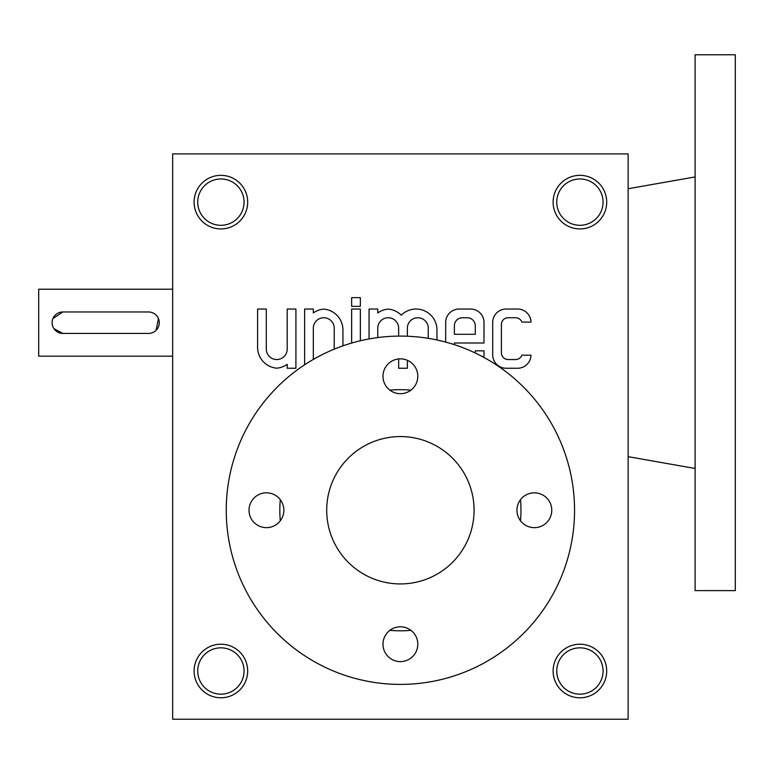 <?xml version="1.0" encoding="UTF-8"?>
<svg xmlns="http://www.w3.org/2000/svg" width="774" height="774" viewBox="0 0 774 774"><rect width="100%" height="100%" fill="white"/><g stroke="black" fill="none" stroke-linecap="round" stroke-linejoin="round"><path stroke-width="1.16" d="M628.13 719.22L172.66 719.22L172.66 153.91L628.13 153.91L628.13 719.22M492.699 322.429L492.699 354.85A13.4 13.4 0 0 0 506.09 368.25L517.613 368.25A13.4 13.4 0 0 0 531.003 355.189L521.879 355.189A6.695 6.695 0 0 1 515.6 359.542L508.102 359.542A6.695 6.695 0 0 1 501.407 352.838L501.407 324.441A6.695 6.695 0 0 1 508.102 317.746L515.6 317.746A6.695 6.695 0 0 1 521.879 322.1L531.003 322.1A13.4 13.4 0 0 0 517.613 309.039L506.09 309.039A13.4 13.4 0 0 0 492.699 322.429M454.386 344.672L454.386 342.998L483.992 342.998L483.992 322.429A13.4 13.4 0 0 0 470.592 309.039L459.069 309.039A13.4 13.4 0 0 0 445.679 322.429L445.679 342.089M475.149 352.954A8.04 8.04 0 0 0 475.284 351.502L475.284 350.835L483.992 350.835L483.992 354.85A13.4 13.4 0 0 1 483.75 357.336M436.971 339.979L436.971 329.937A20.898 20.898 0 0 0 401.271 315.182A20.898 20.898 0 0 0 388.209 309.107A20.898 20.898 0 0 0 377.76 312.957L377.76 309.039L369.053 309.039L369.053 338.935M407.366 336.235L407.366 328.195A10.449 10.449 0 0 1 417.815 317.746A10.449 10.449 0 0 1 428.264 328.195L428.264 338.335M398.658 358.952L398.658 368.25L407.366 368.25L407.366 360.326M377.76 337.57L377.76 328.195A10.449 10.449 0 0 1 388.209 317.746A10.449 10.449 0 0 1 398.658 328.195L398.658 336.1M351.638 297.651L351.638 306.359L360.345 306.359L360.345 297.651L351.638 297.651M360.345 340.763L360.345 309.039L351.638 309.039L351.638 343.056M342.93 345.852L342.93 329.937A20.898 20.898 0 0 0 323.774 309.107A20.898 20.898 0 0 0 313.325 312.957L313.325 309.039L304.617 309.039L304.617 364.796M313.325 359.426L313.325 328.195A10.449 10.449 0 0 1 323.774 317.746A10.449 10.449 0 0 1 334.223 328.195L334.223 349.161M257.597 347.352A20.898 20.898 0 0 0 276.753 368.172A20.898 20.898 0 0 0 287.202 364.322L287.202 368.25L295.91 368.25L295.91 309.039L287.202 309.039L287.202 349.093A10.449 10.449 0 0 1 276.753 359.542A10.449 10.449 0 0 1 266.304 349.093L266.304 309.039L257.597 309.039L257.597 347.352M220.89 644.21A26.79 26.79 0 0 1 244.091 684.39A26.79 26.79 0 0 1 197.689 684.39A26.79 26.79 0 0 1 220.89 644.21M220.89 175.34A26.79 26.79 0 0 1 244.091 215.53A26.79 26.79 0 0 1 197.689 215.53A26.79 26.79 0 0 1 220.89 175.34M579.9 644.21A26.79 26.79 0 0 1 603.11 684.39A26.79 26.79 0 0 1 556.699 684.39A26.79 26.79 0 0 1 579.9 644.21M579.9 175.34A26.79 26.79 0 0 1 603.11 215.53A26.79 26.79 0 0 1 556.699 215.53A26.79 26.79 0 0 1 579.9 175.34M220.89 647.828A23.172 23.172 0 0 1 240.956 682.581A23.172 23.172 0 0 1 200.824 682.581A23.172 23.172 0 0 1 220.89 647.828M220.89 178.968A23.172 23.172 0 0 1 240.956 213.721A23.172 23.172 0 0 1 200.824 213.721A23.172 23.172 0 0 1 220.89 178.968M579.9 647.828A23.172 23.172 0 0 1 599.966 682.581A23.172 23.172 0 0 1 559.844 682.581A23.172 23.172 0 0 1 579.9 647.828M579.9 178.968A23.172 23.172 0 0 1 599.966 213.721A23.172 23.172 0 0 1 559.844 213.721A23.172 23.172 0 0 1 579.9 178.968M520.496 520.796A120.57 120.57 0 0 0 520.496 499.694M410.946 390.144A120.57 120.57 0 0 0 389.854 390.144M280.294 499.694A120.57 120.57 0 0 0 280.294 520.796M389.854 630.346A120.57 120.57 0 0 0 410.946 630.346M454.386 325.777L454.386 334.291L475.284 334.291L475.284 325.777A8.04 8.04 0 0 0 467.244 317.746L462.417 317.746A8.04 8.04 0 0 0 454.386 325.777M62.81 333.42L148.55 333.42A10.72 10.72 0 0 0 159.27 322.7A10.72 10.72 0 0 0 148.55 311.98L62.81 311.98A10.72 10.72 0 0 0 52.1 322.7A10.72 10.72 0 0 0 62.81 333.42L53.909 328.66M172.66 356.185L38.7 356.185L38.7 289.205L172.66 289.205M156.125 330.275L158.447 318.588M62.81 311.98L52.922 318.578M52.303 320.591L52.1 322.69M52.303 324.799L52.913 326.812M400.4 436.565A73.675 73.675 0 0 1 464.207 547.083A73.675 73.675 0 0 1 336.584 547.083A73.675 73.675 0 0 1 400.4 436.565M226.25 510.24A174.15 174.15 0 0 1 487.475 359.426A174.15 174.15 0 0 1 487.475 661.064A174.15 174.15 0 0 1 226.25 510.24M400.4 358.865A17.415 17.415 0 0 0 385.317 384.988A17.415 17.415 0 0 0 415.474 384.988A17.415 17.415 0 0 0 400.4 358.865M400.4 626.795A17.415 17.415 0 0 0 385.317 652.917A17.415 17.415 0 0 0 415.474 652.917A17.415 17.415 0 0 0 400.4 626.795M534.36 492.825A17.415 17.415 0 0 0 519.277 518.948A17.415 17.415 0 0 0 549.443 518.948A17.415 17.415 0 0 0 534.36 492.825M266.43 492.825A17.415 17.415 0 0 0 251.357 518.948A17.415 17.415 0 0 0 281.513 518.948A17.415 17.415 0 0 0 266.43 492.825M735.3 54.78L735.3 590.62L695.11 590.62L695.11 54.78L735.3 54.78M628.13 188.74L695.11 176.927M628.13 456.66L695.11 468.473"/></g></svg>
